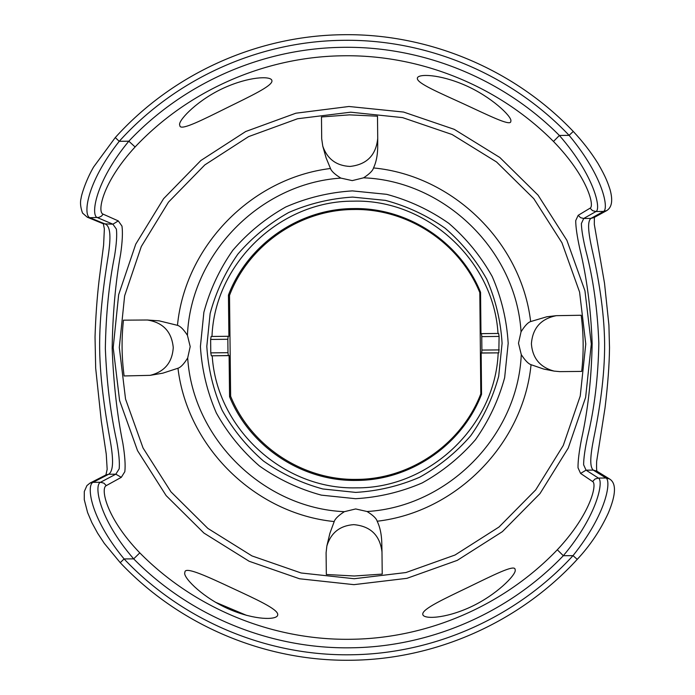 <?xml version="1.0" encoding="UTF-8"?>
<svg xmlns="http://www.w3.org/2000/svg" width="695" height="695" viewBox="0 0 695 695"><rect width="100%" height="100%" fill="white"/><g stroke="black" fill="none" stroke-linecap="round" stroke-linejoin="round"><path stroke-width="1.04" d="M593.947 217.596L590.932 218.395L583.722 218.482L581.385 223.529C581.507 229.593 582.992 238.611 585.833 250.574C593.217 278.426 597.552 309.362 598.838 343.399C598.178 377.446 594.416 408.643 587.553 436.999C584.938 449.213 583.626 458.474 583.626 464.79L586.059 470.168L598.395 478.073L606.023 478.004L609.593 478.994C616.474 483.225 616.057 494.536 608.36 512.927C600.549 530.016 590.185 545.488 577.25 559.353L577.25 559.353C519.625 622.268 435.713 659.512 350.732 660.25C264.613 661.432 179.18 625.17 120.235 562.672L124.092 558.936C89.447 516.915 86.519 485.136 92.991 482.33L108.715 474.242C113.372 470.941 113.563 460.272 110.496 442.15C105.727 416.227 100.08 381.529 99.646 348.551C99.298 315.591 104.137 280.945 108.307 255.3C110.948 237.412 110.522 227.109 105.788 224.277L89.864 217.7C83.322 215.546 85.502 184.218 119.227 141.32L128.818 141.198C183.046 83.608 260.747 48.989 340.124 47.373C421.066 45.357 502.155 77.849 559.379 135.473C594.963 176.243 601.297 209.577 595.945 211.523L603.581 211.428L590.932 218.395C587.275 221.349 588.135 231.722 592.097 249.653C598.03 275.359 604.25 310.126 604.624 343.33C604.859 376.551 599.281 411.605 593.834 437.798C590.203 456.102 589.551 466.849 593.261 470.107L606.023 478.004C611.209 480.723 607.256 512.832 573.019 555.644L563.324 555.713C508.401 613.086 430.283 646.88 351.157 647.801C270.433 649.113 190.195 616.213 133.666 558.867C98.508 518.322 93.808 484.728 100.514 482.269L92.991 482.33L90.063 483.051L105.944 474.928L108.715 474.242L115.822 474.181L119.192 468.795C119.766 462.514 118.932 453.331 116.708 441.229C110.479 413.186 106.691 382.276 105.345 348.482C105.901 314.679 108.967 283.864 114.545 256.064C116.491 244.127 117.108 235.145 116.395 229.124L112.903 224.19L103.346 223.807L104.363 228.924L103.598 245.144L99.055 280.615C96.996 298.259 95.658 317.059 95.033 337.006L95.675 368.159L101.279 420.935L106.248 454.13L107.169 469.281L105.918 474.937M573.271 131.442L569.092 135.343C604.198 177.607 608.724 209.126 603.581 211.428L606.726 210.602C611.887 207.397 613.007 200.473 610.114 189.822C608.09 183.523 605.979 177.199 597.935 163.36C591.037 152.283 582.81 141.641 573.271 131.442C513.57 68.605 427.156 32.769 340.776 34.75C255.517 36.27 172.108 74.435 115.274 137.567L119.227 141.32C175.062 79.317 257.002 41.839 340.75 40.353C425.592 38.416 510.46 73.618 569.092 135.343L559.379 135.473L553.481 141.45C587.987 176.999 594.755 206.311 590.072 208.179L578.179 215.328L575.721 220.61C575.729 226.9 577.067 236.196 579.743 248.489C586.745 277.044 590.889 308.693 592.149 343.426C591.523 378.176 587.979 410.085 581.507 439.153C579.065 451.707 577.91 461.254 578.023 467.796L580.586 473.425L592.6 481.522C597.396 483.685 590.906 513.918 557.321 549.771C503.962 605.527 428.051 638.375 351.157 639.278L348.864 639.304C271.189 639.956 194.209 608.047 139.799 552.872C105.701 517.488 100.401 487.925 106.3 485.605L121.295 477.335L124.831 471.688C125.552 465.172 124.9 455.703 122.867 443.271C117.055 414.498 113.485 382.867 112.164 348.369C112.677 313.862 115.509 282.352 120.661 253.84C122.407 241.582 122.841 232.33 121.973 226.092L118.298 220.914L103.112 214.147C97.074 212.496 101.939 182.95 135.099 146.966C187.798 91.01 263.309 57.39 340.437 55.826L342.739 55.782C420.631 54.471 498.419 86.006 553.481 141.45M344.355 511.685L355.684 508.949L367.064 511.511C448.014 506.716 517.836 435.904 521.267 354.58L518.496 343.217L521.05 331.802C516.081 250.547 444.791 180.935 363.589 177.816L352.243 180.613L340.854 178.102C259.782 183.35 190.665 254.413 187.433 335.311L190.195 346.614L187.685 357.977C192.776 438.771 263.353 508.132 344.355 511.685C338.465 515.508 335.086 518.8 334.208 521.563L329.899 533.282L326.858 546.001C330.942 532.77 339.898 525.646 353.738 524.638C370.548 526.15 379.957 535.272 381.989 552.004L382.224 574.096L354.276 575.999L326.329 574.496L326.094 552.777L326.858 546.001M363.589 177.816C369.497 173.95 372.815 170.657 373.528 167.938C376.117 162.439 377.507 155.75 377.689 147.853L377.724 138.427C376.021 155.246 366.778 164.593 349.993 166.444C336.389 165.775 327.31 159.016 322.775 146.176L321.698 138.774L321.472 116.96L349.455 114.866L377.489 116.195L377.724 138.427M521.267 354.58C525.125 360.496 528.391 363.867 531.058 364.693L543.69 369.054L554.071 371.095C540.102 367.325 532.544 358.238 531.397 343.851C532.561 328.17 540.884 318.77 556.347 315.669L581.176 315.252C583.626 333.956 583.8 352.669 581.698 371.408L559.796 371.625L554.071 371.095M187.433 335.311C183.602 329.421 180.283 326.094 177.468 325.338L159.146 320.838L147.357 320.004C163.056 322.506 171.691 331.689 173.255 347.552C172.291 362.451 164.602 371.712 150.172 375.343L124.11 375.96C121.642 357.386 121.425 338.795 123.458 320.169L147.357 320.004M480.801 393.848C461.558 444.174 410.12 479.454 356.379 479.394C302.629 480.349 250.773 446.016 230.636 396.254L229.515 295.392C248.549 245.179 299.719 209.664 353.555 209.508C407.366 208.326 459.577 242.642 479.811 292.621L480.801 393.848L481.557 394.265C462.175 444.965 410.363 480.506 356.222 480.436C302.09 481.4 249.853 446.816 229.567 396.697L229.107 355.527L211.35 355.805L210.785 352.869L210.637 339.447L211.141 336.467L228.898 336.284L228.438 295.097C247.611 244.518 299.154 208.743 353.381 208.578C407.591 207.388 460.177 241.964 480.558 292.3L480.966 333.643L498.628 333.452L499.097 336.432L498.819 352.86L481.696 353.043L481.896 350.08L499.227 349.906M479.811 292.621L480.558 292.3M230.636 396.254L229.567 396.697M498.819 352.86L481.157 352.956L481.557 394.265M498.185 352.869C495.274 426.087 429.319 488.628 356.3 487.847C283.299 489.784 216.614 428.58 212.21 355.797M211.984 336.458C214.703 263.553 280.12 200.716 353.303 201.159C426.452 198.857 493.728 260.269 498.002 333.452M499.097 336.432L481.765 336.615L481.896 350.08M210.785 352.869L227.986 352.686L227.838 339.273L210.637 339.447M481.765 336.615L481.505 333.626L498.628 333.452M229.515 295.392L228.438 295.097M211.141 336.467L228.134 336.284L227.838 339.273M227.986 352.686L228.351 355.632L211.358 355.805M355.684 492.399L322.828 488.976C301.404 483.138 281.614 473.816 263.466 461.028C246.69 446.494 232.903 429.536 222.079 410.154C213.261 389.791 208.17 368.532 206.806 346.379L210.125 313.549C215.893 292.108 225.145 272.292 237.881 254.092C252.381 237.264 269.321 223.399 288.703 212.514C309.084 203.626 330.386 198.483 352.591 197.085L385.525 200.386C407.027 206.163 426.904 215.45 445.156 228.238C462.027 242.798 475.901 259.808 486.778 279.268C495.648 299.719 500.748 321.073 502.085 343.321L498.689 376.282C492.842 397.783 483.503 417.634 470.663 435.826C456.068 452.636 439.049 466.449 419.598 477.257C399.173 486.057 377.863 491.104 355.684 492.399M352.356 190.89L386.681 194.331C409.094 200.351 429.823 210.029 448.84 223.356C466.432 238.541 480.888 256.273 492.234 276.549C501.477 297.868 506.794 320.134 508.184 343.321L504.648 377.68C498.55 400.094 488.811 420.779 475.432 439.753C460.212 457.267 442.472 471.662 422.195 482.929C400.911 492.095 378.697 497.351 355.571 498.706L321.333 495.135C298.998 489.045 278.374 479.333 259.461 466.006C241.982 450.847 227.604 433.176 216.336 412.978C207.136 391.754 201.837 369.601 200.412 346.51L203.87 312.29C209.881 289.945 219.524 269.295 232.79 250.322C247.907 232.782 265.56 218.334 285.758 206.98C307.008 197.719 329.204 192.35 352.356 190.89M187.685 357.977C183.984 363.954 180.743 367.368 177.963 368.237L162.83 373.163L150.172 375.343M381.989 552.004L381.755 541.761C381.416 533.664 379.887 526.819 377.177 521.233C376.421 518.479 373.05 515.238 367.064 511.511M556.347 315.669L546.861 316.764L530.65 321.568C528 322.384 524.803 325.799 521.05 331.802M322.775 146.176L326.137 157.956L330.481 168.494C331.402 171.178 334.86 174.384 340.854 178.102M185.078 571.333L184.653 573.305C184.54 579.065 204.156 598.525 229.637 609.402C255.004 620.244 276.262 620.07 277.635 615.344L277.757 614.397C277.374 608.959 256.577 599.446 232.399 588.222C207.405 576.52 187.363 567.346 185.078 571.333M271.823 80.238C270.346 75.885 249.01 76.528 223.799 87.996C198.457 99.524 179.301 119.132 179.562 124.535L180.031 126.377C182.394 130.008 202.184 120.079 227.013 107.742C251.034 95.919 271.684 86.215 271.962 81.115L271.823 80.238M246.569 615.362L215.363 602.191M422.786 614.397C423.22 619.254 444.583 618.958 470.359 607.117C496.43 595.068 515.742 575.13 515.256 570.239L515.021 568.97C513.579 564.896 493.719 574.887 468.43 587.179C443.879 598.977 422.751 608.777 422.76 614.015L422.786 614.397M510.721 121.92L510.921 120.739C511.303 116.1 491.495 96.822 465.155 85.268C439.11 73.905 417.695 73.679 417.356 78.179L417.339 78.544C417.426 83.409 438.797 92.505 463.6 103.859C489.141 115.683 509.331 125.717 510.721 121.92M577.25 559.353L573.019 555.644C516.42 617.447 434.001 654.038 350.532 654.777C265.924 655.95 181.994 620.322 124.092 558.936L133.666 558.867L139.799 552.872M592.6 481.522L595.024 479.011L598.395 478.073C603.868 480.341 597.891 514.682 563.324 555.713L557.321 549.771M118.298 220.914L112.903 224.19L97.396 217.605C90.55 215.91 94.72 182.342 128.818 141.198L135.099 146.966M353.937 584.651L406.949 578.327L457.275 560.361L502.381 531.649L539.998 493.589L568.232 448.084L585.624 397.401L591.297 344.086L584.955 290.84L566.894 240.331L538.034 195.13L499.844 157.504L454.243 129.339L403.56 112.051L348.933 106.491L295.879 113.207L245.683 131.529L200.846 160.519L163.586 198.701L135.742 244.171L118.663 294.654L113.198 347.639L119.592 400.511L137.532 450.647L166.114 495.578L203.948 533.074L249.166 561.273L299.528 578.77L353.937 584.651M354.207 578.726L405.932 572.541L455.025 555.018L499.027 527.001L535.732 489.862L563.271 445.469L580.238 396.02L585.772 344.008L579.578 292.056L561.96 242.79L533.803 198.683L496.551 161.978L452.071 134.5L402.613 117.629L350.68 112.19L297.564 118.749L248.584 136.62L204.834 164.897L168.477 202.149L141.302 246.517L124.64 295.775L119.305 347.474L125.543 399.06L143.048 447.988L170.944 491.825L207.857 528.409L251.972 555.922L301.117 572.984L354.207 578.726M377.177 521.233C456.25 512.067 523.187 444.192 531.058 364.693M530.65 321.568C521.276 242.216 452.932 175.488 373.528 167.938M330.481 168.494C251.338 178.129 185.105 246.247 177.468 325.338M177.963 368.237C187.398 447.12 255.048 513.596 334.208 521.563M115.274 137.567L93.564 167.061C85.025 181.812 81.002 196.789 81.15 198.049C79.96 202.149 80.42 207.153 82.531 213.061L87.283 217.205L89.864 217.7L98.881 217.422L101.54 216.076L103.112 214.147M121.295 477.335L115.822 474.181L100.514 482.269L103.859 483.147L106.3 485.605M596.658 471.062L593.261 470.107L586.059 470.168L580.586 473.425M590.072 208.179L592.548 210.646L595.945 211.523L583.722 218.482L580.525 217.657L578.179 215.328M593.904 217.622L606.726 210.602M87.292 217.205L103.346 223.807M594.373 217.361L594.303 224.355L604.52 283.265L608.907 325.052L609.506 347.578C609.359 364.423 607.856 384.526 605.024 407.887L596.666 461.272C596.258 471.019 597.127 471.505 596.779 471.132M609.593 478.994L596.623 471.036M120.235 562.672L104.337 543.429L97.648 533.247L91.879 522.649L87.579 512.51L84.277 499.688L84.304 491.495L86.936 485.562L90.063 483.051"/></g></svg>
